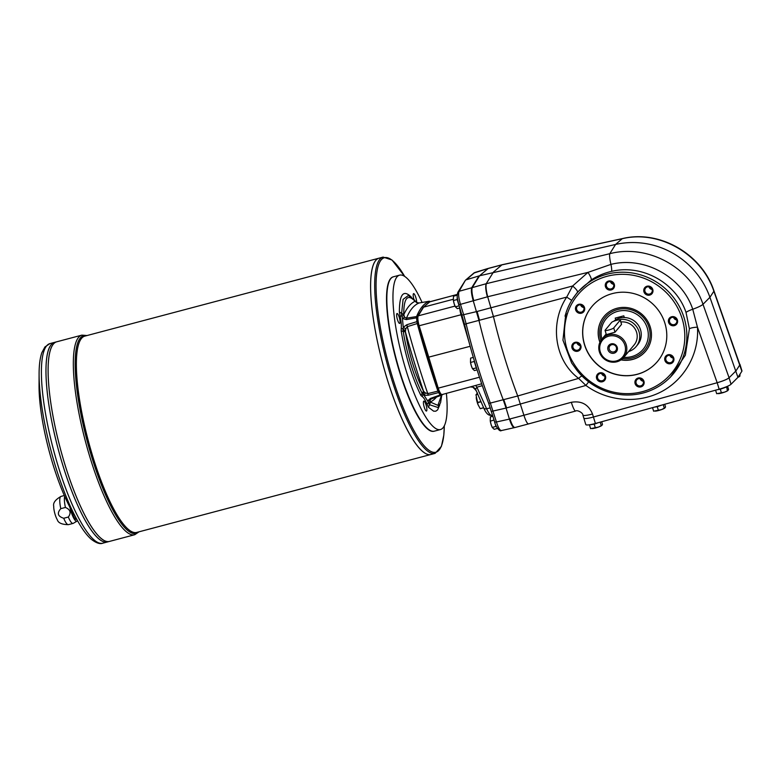 <?xml version="1.0" encoding="UTF-8"?>
<svg xmlns="http://www.w3.org/2000/svg" width="781" height="781" viewBox="0 0 781 781"><rect width="100%" height="100%" fill="white"/><g stroke="black" fill="none" stroke-linecap="round" stroke-linejoin="round"><path stroke-width="1.17" d="M605.06 330.402L606.359 334.629L615.018 332.198L621.539 324.369L620.231 320.112L613.72 327.932A4.559 0.713 163 0 1 609.121 329.914A4.559 0.713 163 0 1 605.06 330.402A4.559 0.713 163 0 1 605.138 330.207L611.65 322.377A4.559 0.713 163 0 1 616.248 320.405A4.559 0.713 163 0 1 620.309 319.907A4.559 0.713 163 0 1 620.231 320.112M620.309 319.907L621.539 324.369M608.809 336.152A13.121 12.594 39.8 0 1 625.171 351.899A13.121 12.594 39.8 0 1 603.801 357.561A13.121 12.594 39.8 0 1 608.809 336.152M608.682 334.824A14.263 13.697 39.8 0 1 624.4 340.926A14.263 13.697 39.8 0 1 623.755 357.415A14.263 13.697 39.8 0 1 604.035 358.821A14.263 13.697 39.8 0 1 601.839 339.169A14.263 13.697 39.8 0 1 608.682 334.824M611.708 344.714A3.788 3.641 39.8 0 1 615.711 350.718A3.788 3.641 39.8 0 1 610.469 351.089A3.788 3.641 39.8 0 1 611.708 344.714M611.172 343.884A4.93 4.735 39.8 0 1 617.322 349.8A4.93 4.735 39.8 0 1 609.287 351.928A4.93 4.735 39.8 0 1 611.172 343.884M668.331 379.117A62.861 60.362 -140.2 0 0 663.635 287.223A62.861 60.362 -140.2 0 0 572.414 299.269A62.861 60.362 -140.2 0 0 565.844 313.425L567.201 314.362A61.094 58.663 39.8 0 1 653.307 282.673A61.094 58.663 39.8 0 1 670.811 374.06A61.094 58.663 39.8 0 1 577.725 369.325L576.671 369.979A62.861 60.362 -140.2 0 0 668.331 379.117L670.391 377.194L685.357 355.209L689.398 328.811L686.03 312.468C676.209 282.81 641.972 263.89 611.533 271.378C604.279 273.028 597.533 275.878 591.285 279.93A7.419 1.503 57.2 0 0 587.986 272.384L610.937 264.378C644.266 255.963 681.95 276.679 692.737 309.237L697.453 327.161L717.183 382.719C723.216 380.962 727.179 379.302 729.083 377.76L735.975 370.887L739.89 364.786L735.975 370.887L729.083 377.76L702.998 304.307C690.677 267.092 647.508 243.789 609.785 253.698L486.338 283.679C485.626 285.953 486.075 290.307 487.686 296.741L493.436 316.539A159.705 36.805 -104.8 0 0 517.725 395.977L523.914 415.248L509.964 418.948C511.653 424.161 513.224 427.031 514.679 427.539A11.403 2.626 75.2 0 0 514.923 427.529L501.353 430.575C499.86 430.448 498.219 427.588 496.433 421.994L509.427 419.094C511.252 424.679 512.892 427.539 514.357 427.676M486.338 283.679L459.111 291.284A2.284 2.167 -148.2 0 0 457.92 292.182L465.437 280.223L459.111 291.284C458.164 293.607 458.623 297.961 460.468 304.346L487.383 296.839C485.684 290.405 485.294 286.031 486.212 283.708L493.426 272.1L501.9 264.866L488.066 268.527L479.554 275.781L488.33 268.391A11.403 2.626 -104.8 0 0 488.066 268.527L473.852 273.057A2.284 2.206 49.6 0 1 474.623 272.637L466.208 279.803L479.017 275.918L471.841 287.525C470.943 289.839 471.392 294.193 473.198 300.587L478.958 320.386A159.705 36.805 75.2 0 0 503.237 399.813L506.059 408.063L491.513 411.392M472.378 287.379L479.554 275.781L472.378 287.379A11.403 2.626 75.2 0 0 472.075 288.179C471.626 290.981 472.183 295.072 473.735 300.451M717.183 382.719L593.433 417.015L592.506 413.989C588.542 404.47 581.474 400.575 571.331 402.293L523.914 415.248C525.72 420.891 527.263 423.78 528.542 423.917L514.923 427.529M592.506 413.989A11.403 1.796 -17 0 1 582.88 415.082L583.807 418.108A11.403 1.796 -17 0 0 593.433 417.015L595.405 423.478L719.155 389.192A11.403 1.796 163 0 0 731.045 384.242L737.947 377.35L741.862 371.248A11.403 1.796 163 0 0 741.95 370.877L739.978 364.415A11.403 1.796 163 0 1 739.89 364.786L713.971 290.874C701.768 253.893 659.613 229.653 622.642 238.537A11.403 3.329 -102.3 0 0 622.272 238.703L615.565 244.453L479.554 275.781M652.555 407.643L653.629 411.177L661.448 409.625A5.701 0.898 -17 0 0 664.192 408.443A5.701 0.898 -17 0 0 664.426 408.307M655.327 411.128A5.701 0.898 -17 0 0 655.415 411.128L656.089 411.04A5.701 0.898 -17 0 0 661.448 409.625L665.012 407.848L665.539 406.921L664.729 404.275M658.403 410.464L657.26 406.696L654.458 407.116M663.245 404.685L664.358 408.336L665.012 407.848M655.415 411.128A5.701 0.898 -17 0 0 656.089 411.04M737.967 377.311A5.701 0.898 -17 0 0 739.051 376.784A5.701 0.898 -17 0 0 739.285 376.647M737.986 377.282L739.871 376.198L740.037 374.099M738.943 375.798L739.216 376.686L739.871 376.198M715.601 390.178L716.675 393.712L724.495 392.16A5.701 0.898 -17 0 0 727.238 390.978A5.701 0.898 -17 0 0 727.482 390.842M718.374 393.663A5.701 0.898 -17 0 0 718.471 393.653L719.135 393.575A5.701 0.898 -17 0 0 724.495 392.16L727.404 390.871L728.585 389.455L727.599 386.234M721.459 392.999L720.307 389.231L717.475 389.66M726.642 386.644L727.404 390.871L728.068 390.383M718.471 393.653A5.701 0.898 -17 0 0 719.135 393.575M595.356 427.929L594.204 424.171L589.43 424.884L590.582 428.642L598.402 427.09A5.701 0.898 -17 0 0 601.145 425.909A5.701 0.898 -17 0 0 601.38 425.772M592.281 428.603A5.701 0.898 -17 0 0 592.369 428.593L593.043 428.505A5.701 0.898 -17 0 0 598.402 427.09L601.966 425.323L602.483 424.386L601.682 421.74M600.198 422.15L601.311 425.801L601.966 425.323M592.369 428.593A5.701 0.898 -17 0 0 593.043 428.505M713.971 290.874A11.403 1.64 -19.5 0 1 713.873 291.235C701.563 254.059 659.193 229.76 622.272 238.703L502.027 264.837M737.947 377.35L709.919 297.307A79.847 76.684 -140.2 0 0 615.565 244.453L609.785 253.698A11.403 1.796 76.3 0 0 610.937 264.378A7.419 1.171 -102.5 0 1 611.533 271.378M567.201 314.362C561.363 334.063 564.878 352.387 577.725 369.325M576.671 369.979L571.633 362.96L562.945 340.184L565.844 313.425M588.679 381.831L585.896 385.433L578.633 378.385C554.451 360.51 549.385 323.012 566.713 297.102L572.61 286.002A7.419 1.66 39.7 0 1 577.51 292.153L572.414 299.269M581.962 375.964A7.419 2.06 -50.1 0 0 578.633 378.385L517.725 395.987L490.351 403.074L496.433 421.994L494.773 422.052M583.544 310.418A3.788 3.641 -140.2 0 0 577.335 306.132A3.788 3.641 -140.2 0 0 577.92 311.355A3.788 3.641 -140.2 0 0 583.544 310.418M613.593 284.284A3.788 3.641 39.8 0 1 610.42 281.648M583.788 307.529A3.788 3.641 39.8 0 1 580.615 304.893M582.255 304.785A4.706 4.52 39.8 0 1 582.548 312.742A4.706 4.52 39.8 0 1 575.46 308.729A4.706 4.52 39.8 0 1 582.255 304.785M580.156 345.641A3.788 3.641 -140.2 0 0 573.674 344.157A3.788 3.641 -140.2 0 0 574.26 349.38A3.788 3.641 -140.2 0 0 580.156 345.641M580.127 345.553A3.788 3.641 39.8 0 1 576.954 342.918M575.07 342.332A4.706 4.52 39.8 0 1 580.937 347.984A4.706 4.52 39.8 0 1 573.274 350.015A4.706 4.52 39.8 0 1 575.07 342.332M602.961 373.914A3.788 3.641 -140.2 0 0 597.914 375.251A3.788 3.641 -140.2 0 0 604.123 379.537A3.788 3.641 -140.2 0 0 602.961 373.914M604.748 376.091A3.788 3.641 39.8 0 1 601.575 373.445M596.957 374.997A4.706 4.52 39.8 0 1 604.972 375.026A4.706 4.52 39.8 0 1 601.214 381.909A4.706 4.52 39.8 0 1 596.957 374.997M638.594 378.687A3.788 3.641 -140.2 0 0 638.995 385.873A3.788 3.641 -140.2 0 0 642.783 380.308A3.788 3.641 -140.2 0 0 638.594 378.687M643.232 381.235A3.788 3.641 39.8 0 1 640.059 378.6M635.109 383.637A4.706 4.52 39.8 0 1 640.566 378.033A4.706 4.52 39.8 0 1 642.919 385.726A4.706 4.52 39.8 0 1 635.109 383.637M666.203 357.161A3.788 3.641 -140.2 0 0 672.412 361.447A3.788 3.641 -140.2 0 0 671.826 356.224A3.788 3.641 -140.2 0 0 666.203 357.161M673.037 357.991A3.788 3.641 39.8 0 1 669.864 355.355M667.159 363.194A4.706 4.52 39.8 0 1 666.876 355.228A4.706 4.52 39.8 0 1 673.954 359.24A4.706 4.52 39.8 0 1 667.159 363.194M669.59 321.938A3.788 3.641 -140.2 0 0 676.073 323.422A3.788 3.641 -140.2 0 0 675.487 318.199A3.788 3.641 -140.2 0 0 669.59 321.938M676.697 319.966A3.788 3.641 39.8 0 1 673.525 317.33M674.354 325.638A4.706 4.52 39.8 0 1 668.487 319.985A4.706 4.52 39.8 0 1 676.151 317.955A4.706 4.52 39.8 0 1 674.354 325.638M646.785 293.666A3.788 3.641 -140.2 0 0 651.832 292.328A3.788 3.641 -140.2 0 0 645.623 288.043A3.788 3.641 -140.2 0 0 646.785 293.666M652.076 289.439A3.788 3.641 39.8 0 1 648.904 286.793M652.457 292.973A4.706 4.52 39.8 0 1 644.452 292.943A4.706 4.52 39.8 0 1 648.201 286.071A4.706 4.52 39.8 0 1 652.457 292.973M611.142 288.892A3.788 3.641 -140.2 0 0 610.752 281.707A3.788 3.641 -140.2 0 0 606.964 287.271A3.788 3.641 -140.2 0 0 611.142 288.892M614.315 284.333A4.706 4.52 39.8 0 1 608.848 289.936A4.706 4.52 39.8 0 1 606.495 282.244A4.706 4.52 39.8 0 1 614.315 284.333M571.731 300.353L566.713 297.102L479.495 320.239L477.103 311.473L572.61 286.002L587.986 272.384L487.686 296.741M503.774 399.677L506.596 407.926L585.896 385.433C607.53 401.454 637.852 403.992 661.322 391.75C684.771 379.488 699.298 353.52 697.453 327.161A7.419 1.406 -4 0 0 689.398 328.811M591.285 279.93L577.51 292.153M457.92 292.182C457.139 294.486 457.012 296.848 457.539 299.269L458.769 304.502L460.468 304.346L463.729 315.007L466.111 323.783L464.607 324.427M490.322 407.897L486.592 408.746C489.15 414.233 491.064 416.273 492.323 414.877M479.466 377.223L438.219 388.147A9.128 2.099 75.2 0 0 442.046 394.561L475.375 385.531A5.701 1.757 -105.9 0 1 476.898 387.2L486.592 408.746A3.427 2.109 155.8 0 1 483.683 407.877C487.305 416.585 490.683 415.228 491.688 415.336L492.596 415.141M470.162 346.305L427.5 357.464L418.333 325.999M482.297 385.658L476.898 387.2L475.58 389.26L483.683 407.877M476.039 390.607L475.678 390.08C470.709 384.555 471.773 387.903 471.265 386.917L471.265 386.917A5.701 5.311 -90.3 0 1 475.58 389.26M481.662 383.793L475.375 385.531M470.806 386.946A5.701 5.311 -90.3 0 1 471.265 386.917L470.699 386.976M455.03 306.093L418.225 315.846L423.605 307.138L453.263 299.279M477.474 392.911L475.99 394.835L478.05 404.675L480.198 408.629L483.615 407.721M476.215 397.627A7.419 1.708 75.2 0 0 476.254 397.91L476.381 398.749A7.419 1.708 75.2 0 0 478.021 404.617A7.419 1.708 75.2 0 0 478.138 404.88M480.266 408.697L483.644 407.799L480.266 408.697M476.254 397.91A7.419 1.708 75.2 0 0 476.381 398.749M457.246 294.476L429.999 301.7L423.185 307.353L417.591 316.305C416.771 318.423 417.005 321.645 418.304 325.98L418.323 325.95A7.986 1.845 75.2 0 1 417.484 317.193M476.508 367.988L472.446 368.681L474.418 370.565L477.093 369.852M472.446 368.681L471.275 365.625A5.701 1.318 75.2 0 0 471.851 367.275A5.701 1.318 75.2 0 0 471.88 367.343M459.179 305.869L455.333 306.757L457.295 308.641L459.824 307.978M455.333 306.757L454.151 303.711A5.701 1.318 75.2 0 0 454.737 305.361A5.701 1.318 75.2 0 0 454.757 305.42M496.696 427.129L495.964 426.426L492.215 427.412L494.188 429.306L497.468 428.437M492.215 427.412L491.044 424.366A5.701 1.318 75.2 0 0 491.62 426.016A5.701 1.318 75.2 0 0 491.649 426.084M600.931 340.409A25.597 24.582 39.8 0 1 600.833 340.116A25.597 24.582 39.8 0 1 617.517 309.569A25.597 24.582 39.8 0 1 649.958 332.11A25.597 24.582 39.8 0 1 622.711 358.538M416.556 317.857L406.315 319.595A2.851 0.693 -99.2 0 1 406.481 318.179L416.595 316.549L416.556 317.857A29.073 6.697 -104.8 0 1 416.917 321.635L417.259 323.529L407.291 326.673L405.749 328.85L405.378 331.945C409.127 354.398 415.16 374.148 423.497 391.203L425.333 392.902L427.763 393.624L437.926 391.115A262.357 60.469 -104.8 0 1 417.259 323.529M437.926 391.115L438.61 392.589A29.073 6.697 -104.8 0 1 440.133 394.971L440.738 395.508L431.19 398.974L430.019 400.223L430.507 402.156L437.916 405.368L441.538 395.166M438.61 392.589L428.339 395.186L424.073 395.352L427.637 400.926L430.419 398.437L440.133 394.971L440.738 395.508L431.18 398.984A2.851 0.771 70 0 0 431.19 398.974M443.247 394.249A262.357 60.469 -104.8 0 1 440.738 395.508M416.595 316.549A262.357 60.469 -104.8 0 1 429.365 301.212L429.97 301.749L429.365 301.212L419.133 302.979A2.851 0.537 80.2 0 0 419.133 302.979L416.742 302.677L414.926 301.105C407.506 293.519 403.777 298 403.718 314.558L404.636 317.223L406.481 318.179A263.275 60.674 -104.8 0 1 419.133 302.979A2.851 0.537 80.2 0 1 419.182 302.969M427.549 357.493L437.321 388.196C440.054 394.981 439.654 393.897 442.046 394.561M613.739 321.255A16.821 16.157 39.8 0 1 615.74 319.829L615.213 318.101L623.794 315.827L624.322 317.555A16.821 16.157 39.8 0 1 639.541 327.288A16.821 16.157 39.8 0 1 637.638 344.753L636.115 346.588A16.821 16.157 39.8 0 1 628.656 351.538M620.944 321.997A14.263 13.697 39.8 0 1 636.593 332.267A14.263 13.697 39.8 0 1 634.143 344.938L623.755 357.415M621.442 316.451L620.134 318.023M509.964 418.948L509.427 419.094L506.059 408.063L506.596 407.926M501.646 430.429L501.353 430.575C499.41 432.342 494.851 424.757 494.734 422.15L488.515 402.83A2.284 0.927 159.1 0 0 490.351 403.074A159.217 36.697 -104.8 0 1 466.111 323.783L479.495 320.239M441.773 395.059L440.591 402.605L437.985 407.497L429.501 404.734L427.646 400.926L430.019 400.223M439.791 404.773L437.624 409.879L435.818 411.187L433.66 411.187L428.505 407.321L427.031 404.138C425.255 399.989 423.634 397.461 422.17 396.543L420.881 395.411C411.831 376.891 405.261 355.394 401.161 330.91L401.249 328.137C401.522 325.14 401.141 321.118 400.106 316.071L399.364 312C399.413 293.998 403.474 289.116 411.558 297.356M425.333 392.902L424.073 395.352L422.189 393.302C414.672 379.273 406.071 351.128 403.269 331.427L403.074 330.48A2.851 1.913 -2.4 0 1 405.359 331.671A266.116 61.338 -104.8 0 0 423.605 391.369A2.851 2.45 -38.3 0 1 422.492 393.966M429.042 404.216A2.851 2.011 -28.4 0 0 430.39 401.971A266.116 61.338 -104.8 0 0 436.52 397.041M430.419 398.437A2.851 0.771 70 0 0 431.18 398.984M397.441 319.585A5.135 1.181 -104.8 0 1 397.051 313.523A5.135 1.181 -104.8 0 1 399.501 318.179A5.135 1.181 -104.8 0 1 399.677 323.441A5.135 1.181 -104.8 0 1 397.441 319.585M406.315 319.595L402.42 318.443L403.26 327.298L406.803 324.75L416.917 321.635M406.803 324.75L407.291 326.673A263.275 60.674 -104.8 0 0 427.763 393.624L428.339 395.186M414.701 300.402A2.851 2.011 151.6 0 1 414.857 300.636L416.742 302.677M446.4 393.409A79.847 18.402 -104.8 0 1 440.484 429.53L434.363 431.151A79.847 18.402 -104.8 0 1 429.57 430.067A79.847 18.402 -104.8 0 1 396.123 358.674A79.847 18.402 -104.8 0 1 389.836 280.086A79.847 18.402 -104.8 0 1 390.861 278.544A79.847 18.402 -104.8 0 1 393.468 276.777L399.579 275.156A79.847 18.402 -104.8 0 1 422.091 302.472M440.484 429.53A79.847 18.402 -104.8 0 1 403.953 363.292A79.847 18.402 -104.8 0 1 396.973 276.923A79.847 18.402 -104.8 0 1 399.579 275.156M426.621 410.933A5.135 1.181 -104.8 0 1 426.455 411.05A5.135 1.181 -104.8 0 1 424.005 406.393A5.135 1.181 -104.8 0 1 423.829 401.122A5.135 1.181 -104.8 0 1 426.182 405.378A5.135 1.181 -104.8 0 1 426.621 410.933M413.92 299.416A5.135 1.181 -104.8 0 1 413.432 293.744A5.135 1.181 -104.8 0 1 413.598 293.627A5.135 1.181 -104.8 0 1 415.629 296.858A5.135 1.181 -104.8 0 1 416.644 302.55M429.57 430.067L429.179 429.823A79.506 18.324 -104.8 0 1 395.879 358.743A79.506 18.324 -104.8 0 1 389.612 280.486L389.836 280.086M403.26 327.298L405.749 328.85M403.074 330.48L403.269 327.298M404.646 317.223L402.42 318.443L401.532 314.206A2.851 1.298 -7.9 0 1 403.748 314.841A266.116 61.338 -104.8 0 1 415.033 301.281A2.851 2.011 151.6 0 0 414.857 300.636L414.926 301.105M401.532 314.206L403.084 299.377L408.326 295.53L414.379 299.933M618.601 319.859A16.821 16.157 39.8 0 1 639.004 331.622A16.821 16.157 39.8 0 1 636.115 346.588M615.74 319.829A16.821 16.157 39.8 0 1 624.322 317.555M434.207 431.19A79.847 18.402 -104.8 0 1 395.801 358.762A79.847 18.402 -104.8 0 1 393.302 276.816M60.791 508.665L65.419 507.445C70.407 509.583 71.383 512.785 68.347 517.042L63.72 518.262C57.755 516.378 56.779 513.176 60.791 508.665A14.605 3.368 -104.8 0 1 60.957 496.423L64.325 495.525M76.636 519.17L76.255 519.277A11.403 2.626 -104.8 0 1 70.778 508.9M77.446 520.576A13.462 3.104 -104.8 0 1 77.212 520.956A13.462 3.104 -104.8 0 1 76.958 521.181A13.462 3.104 -104.8 0 1 69.87 507.191M63.72 518.262A14.605 3.368 -104.8 0 0 68.435 524.647C61.894 524.568 58.175 522.928 57.286 519.707A8.786 2.021 -104.8 0 1 53.723 506.225C52.893 502.993 55.305 499.723 60.957 496.423M102.838 543.176C100.056 544.357 96.2 543.049 91.25 539.261C87.072 535.581 82.776 529.889 78.373 522.177A100.983 23.274 -104.8 0 1 39.099 373.943C39.109 365.03 40.026 357.942 41.852 352.67L44.947 346.93L49.955 343.591A103.238 23.791 75.2 0 0 46.587 345.885A103.238 23.791 75.2 0 0 55.617 457.539A103.238 23.791 75.2 0 0 102.838 543.176L107.407 541.965A103.238 23.791 -104.8 0 1 57.97 448.265A103.238 23.791 -104.8 0 1 54.524 342.381A103.238 23.791 -104.8 0 0 57.979 448.265A103.238 23.791 -104.8 0 0 107.417 541.965L109.545 541.399A103.238 23.791 -104.8 0 1 60.108 447.698A103.238 23.791 -104.8 0 1 56.671 341.814A103.238 23.791 -104.8 0 1 56.671 341.814L81.888 335.127A103.238 23.791 75.2 0 0 78.52 337.421A103.238 23.791 75.2 0 0 87.55 449.085A103.238 23.791 75.2 0 0 134.762 534.712L139.028 531.812M103.346 539.993A103.219 23.791 -104.8 0 1 60.108 447.698A103.219 23.791 -104.8 0 1 51.976 346.1M134.762 534.712L109.555 541.399A103.238 23.791 -104.8 0 1 60.098 447.698A103.238 23.791 -104.8 0 1 56.662 341.814L54.533 342.381A103.238 23.791 -104.8 0 1 54.533 342.381L49.955 343.591M101.208 540.559A103.219 23.791 -104.8 0 1 57.97 448.265A103.219 23.791 -104.8 0 1 49.838 346.666M78.373 522.177L72.321 511.662A85.559 19.72 -104.8 0 1 39.05 386.078L39.099 373.943A100.983 23.274 -104.8 0 1 39.099 372.996M435.095 453.37L431.024 454.454A101.52 23.401 -104.8 0 1 382.387 362.316A101.52 23.401 -104.8 0 1 379.01 258.179L84.787 336.133A101.52 23.401 -104.8 0 0 88.165 440.259A101.52 23.401 -104.8 0 0 136.782 532.408L431.005 454.454A101.52 23.401 -104.8 0 1 431.005 454.454A101.52 23.401 -104.8 0 1 382.397 362.306A101.52 23.401 -104.8 0 1 379.019 258.179L383.1 257.095A101.52 23.401 75.2 0 0 379.781 259.36A101.52 23.401 75.2 0 0 388.665 369.159A101.52 23.401 75.2 0 0 435.095 453.37L441.431 446.332L443.813 435.212L444.311 425.84M424.913 453.078A101.51 23.401 -104.8 0 1 382.397 362.316A101.51 23.401 -104.8 0 1 374.402 262.396M65.419 507.445A14.605 3.368 -104.8 0 1 64.696 496.355M76.958 521.181L73.268 523.338A14.605 3.368 -104.8 0 1 73.063 523.416A14.605 3.368 -104.8 0 1 68.347 517.042M599.906 342.303A27.091 26.017 39.8 0 1 599.33 340.614A27.091 26.017 39.8 0 1 603.986 316.53A27.091 26.017 39.8 0 1 641.455 313.864A27.091 26.017 39.8 0 1 645.633 351.196A27.091 26.017 39.8 0 1 621.032 359.885M657.641 361.291A42.779 41.081 39.8 0 1 598.529 365.44A42.779 41.081 39.8 0 1 591.881 306.562M612.353 293.588A42.779 41.081 39.8 0 1 659.515 311.883A42.779 41.081 39.8 0 1 657.582 361.349A42.779 41.081 39.8 0 1 598.431 365.557A42.779 41.081 39.8 0 1 591.832 306.621A42.779 41.081 39.8 0 1 612.353 293.588M582.88 415.082C583.231 412.944 577.1 409.644 575.617 411.05A11.403 1.855 -105.3 0 1 571.331 402.293M599.984 342.127A27.091 26.017 39.8 0 1 599.427 340.496A27.091 26.017 39.8 0 1 604.035 316.471M645.682 351.138A27.091 26.017 39.8 0 1 621.198 359.777M615.535 410.894L717.173 382.729L719.155 389.192M731.045 384.242L729.073 377.77A11.403 1.796 163 0 1 717.173 382.729M598.607 422.589L594.204 424.171M595.405 423.478A11.403 1.796 163 0 1 585.789 424.571L583.827 418.147M661.702 405.114L657.26 406.696M726.262 387.103L720.307 389.231M490.234 420.725A5.701 1.318 75.2 0 0 490.253 420.861L490.38 416.859L492.909 416.195M490.253 420.861A5.701 1.318 75.2 0 0 491.044 424.366L490.312 421.193L494.07 419.973M495.964 426.426L494.061 420.207M453.341 299.972L453.497 296.204L457.207 295.218M453.351 300.06A5.701 1.318 75.2 0 0 453.37 300.207A5.701 1.318 75.2 0 0 454.151 303.711L453.429 300.539L457.178 299.543L457.227 296.477M459.082 305.761L457.178 299.543M470.474 361.984A5.701 1.318 75.2 0 0 470.484 362.12L470.611 358.128L473.315 357.405M470.484 362.12A5.701 1.318 75.2 0 0 471.275 365.625L470.552 362.452L474.292 361.466L474.311 360.754M476.195 367.685L474.292 361.466M615.018 332.198L613.72 327.932M720.277 388.87A5.077 0.801 -17 0 0 724.046 387.649M477.103 311.473L462.059 315.065M686.03 312.468A7.419 1.113 -19.5 0 1 692.737 309.237A11.403 1.708 160.4 0 0 702.998 304.307L709.919 297.307L713.873 291.235L741.862 371.248M488.515 402.83C479.192 378.268 471.197 352.124 464.539 324.388L458.798 304.405M459.726 307.997A9.128 2.099 75.2 0 0 461.024 314.763L418.304 325.98L437.321 388.196L438.219 388.147L419.172 325.853A9.128 2.099 75.2 0 1 418.225 315.846A1.142 1.084 -148.2 0 0 417.591 316.305M461.844 314.558L461.024 314.763L469.166 342.615M430.204 301.583A9.128 2.099 75.2 0 0 429.999 301.7A1.142 1.103 49.6 0 0 429.57 301.915L457.256 294.417M477.386 402.732L480.94 401.785M477.318 402.518L480.852 401.58M475.99 394.835L477.621 394.405M475.99 394.688L477.562 394.268M601.907 339.1A23.986 23.03 39.8 0 1 617.781 311.336A23.986 23.03 39.8 0 1 648.103 331.876A23.986 23.03 39.8 0 1 623.824 357.337M427.031 404.138L430.067 401.336M430.507 402.156L428.505 407.321M422.17 396.543L424.122 392.042M138.432 531.968A102.204 23.557 -104.8 0 1 90.879 454.2A102.204 23.557 -104.8 0 1 80.287 338.007A102.204 23.557 -104.8 0 1 86.437 335.693M420.881 395.411L423.497 391.203M401.161 330.91L405.378 331.945M401.249 328.137L405.329 330.578M400.106 316.071L403.923 315.827M399.364 312L403.718 314.558M404.695 276.435A100.583 23.186 75.2 0 0 381.108 259.966A100.583 23.186 75.2 0 0 392.199 376.52A100.583 23.186 75.2 0 0 439.195 449.944A100.583 23.186 75.2 0 0 444.291 425.879M591.412 424.444A5.194 0.82 -17 0 0 597.445 422.911M655.337 406.872A5.194 0.82 -17 0 0 660.531 405.437M718.354 389.416A5.194 0.82 -17 0 0 725.637 387.054M457.393 298.313A5.194 1.201 75.2 0 0 458.222 302.569M474.848 362.54A5.194 1.201 75.2 0 0 475.961 366.201M502.154 264.72L488.33 268.391M502.349 264.681L622.642 238.537M565.669 314.011L565.034 316.149M423.185 307.353L429.57 301.915M606.154 333.985L601.839 339.169M487.764 268.537L474.858 272.501M429.394 301.202L419.163 302.969L416.556 302.501M404.734 276.464L391.974 259.985L383.1 257.095M81.888 335.127L87.023 335.537M68.435 524.647L73.063 523.416M575.617 411.05L528.542 423.917M473.852 273.057L465.437 280.223"/></g></svg>
